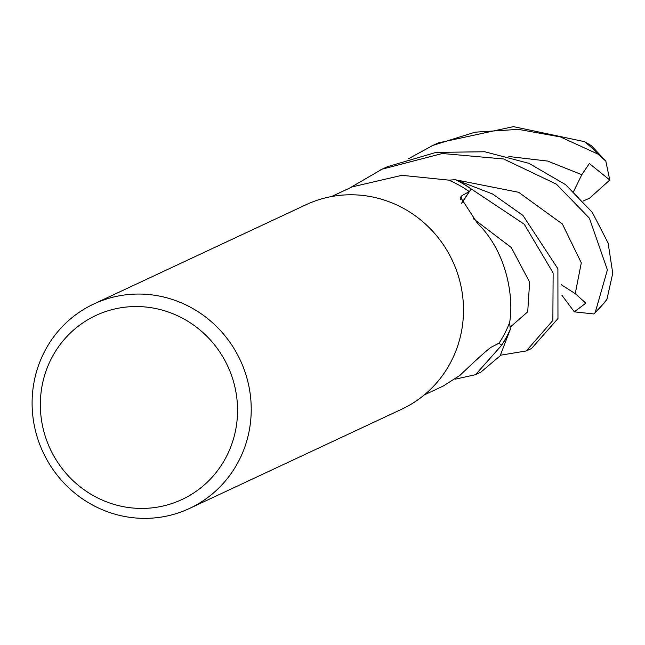 <?xml version="1.0" encoding="UTF-8"?>
<svg xmlns="http://www.w3.org/2000/svg" width="645" height="645" viewBox="0 0 645 645"><rect width="100%" height="100%" fill="white"/><g stroke="black" fill="none" stroke-linecap="round" stroke-linejoin="round"><path stroke-width="0.97" d="M526.336 350.928L531.585 348.469L557.965 318.509L557.893 268.763L522.942 215.398L492.57 193.984L455.362 179.633A112.762 108.715 64.9 0 1 471.092 188.977L461.707 203.377L471.156 188.888L524.256 224.218L553.136 272.948L552.862 320.436L526.336 350.928L500.552 355.21M475.494 374.705L480.735 372.246L500.149 355.806L510.3 329.297A112.762 108.715 64.9 0 1 501.616 345.139L498.916 343.253L501.705 345.204L475.494 374.705L454.975 379.22M424.289 394.909L443.171 386.081L459.933 375.382C475.131 360.853 485.411 351.533 490.772 347.429L499.004 343.213A109.489 105.562 64.9 0 0 509.582 322.621A109.489 105.562 64.9 0 0 509.647 322.444C513.896 298.296 507.502 252.405 477.308 223.114L460.498 197.257L461.941 195.661L469.278 191.597A109.489 105.562 64.9 0 0 448.864 180.189A109.489 105.562 64.9 0 0 448.686 180.116L401.875 175.335L352.299 186.848L331.514 196.548M93.848 303.964L306.117 204.691A112.875 108.828 64.9 0 1 307.842 203.901A112.875 108.828 64.9 0 1 452.927 261.733A112.875 108.828 64.9 0 1 401.754 409.188L189.485 508.462A112.875 108.828 64.9 0 1 187.751 509.252A112.875 108.828 64.9 0 1 42.675 451.419A112.875 108.828 64.9 0 1 93.848 303.964A112.875 108.828 64.9 0 1 95.573 303.174A112.875 108.828 64.9 0 1 240.658 361.007A112.875 108.828 64.9 0 1 189.485 508.462M97.468 314.752A101.588 97.943 64.9 0 1 228.403 367.602A101.588 97.943 64.9 0 1 180.431 500.214A101.588 97.943 64.9 0 1 49.488 447.364A101.588 97.943 64.9 0 1 97.468 314.752M461.61 203.183L469.278 191.597M455.362 179.633L448.864 180.189L455.362 179.633A112.762 108.715 64.9 0 1 471.092 188.977L461.691 203.344M510.276 328.934L509.582 322.621L510.276 328.934M510.3 329.297A112.762 108.715 64.9 0 1 501.616 345.139L498.924 343.253M510.324 329.531A112.875 108.82 64.9 0 1 501.705 345.204M455.588 179.624A112.875 108.82 64.9 0 1 471.156 188.888M408.624 158.646L432.997 145.375L475.002 132.185L518.314 129.363L560.424 136.934L597.891 154.066L605.808 161.097L609.775 180.028L589.337 163.532L581.822 174.69L573.615 191.42M605.808 161.097L591.392 145.681L584.539 141.666L513.46 126.638L438.245 142.916L430.699 146.431M349.38 188.195L382.13 169.159L442.325 153.502L503.624 158.976L556.353 184.131L589.401 218.179L607.397 269.892L595.214 312.527L593.892 313.97L574.324 311.849L585.854 303.134L575.235 293.652L561.335 284.751M593.892 313.97L605.72 301.352L606.961 299.199L612.75 273.246L608.122 243.076L592.328 212.407L565.544 184.631L528.892 163.322L484.718 151.76L436.052 152.389L387.403 166.7L379.857 170.207M609.767 180.028L589.643 198.152L583.169 201.022M574.324 311.849L561.908 295.257M460.361 199.773A1902.097 540.51 -29 0 1 461.941 195.661M584.539 141.666A112.875 108.828 64.9 0 1 597.891 154.066M606.961 299.199A112.875 108.828 64.9 0 1 595.214 312.527M510.131 327.225L527.715 311.809L529.626 282.123L511.308 247.535L473.212 218.599M581.822 174.69L547.686 161.081L508.849 156.517M575.235 293.652L581.298 262.862L562.4 224.025L518.653 192.299L458.152 180.302"/></g></svg>
